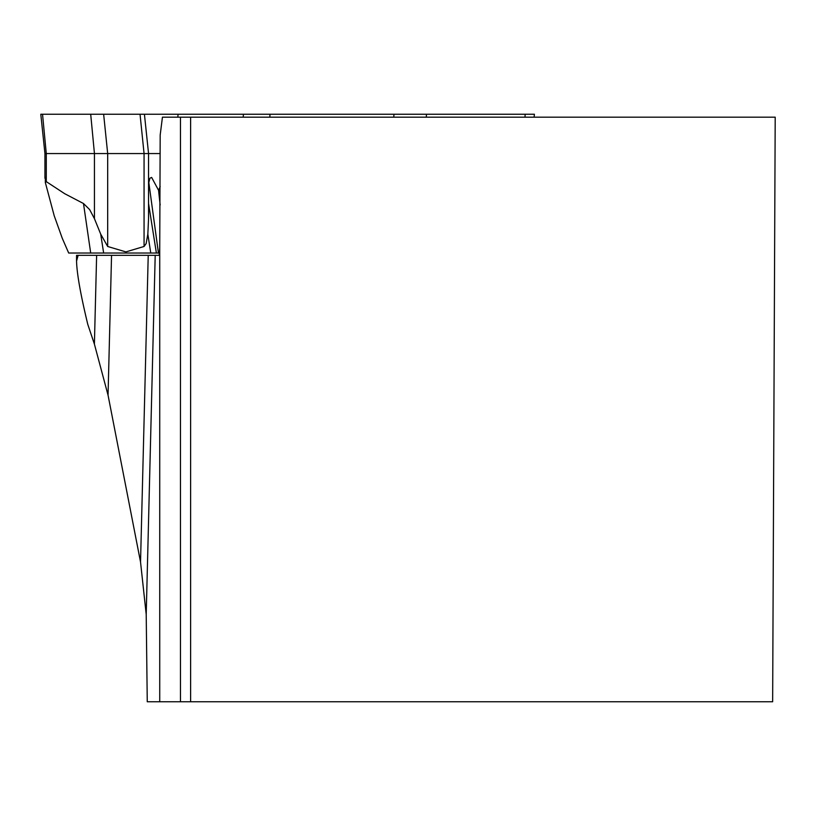 <?xml version="1.0" encoding="UTF-8"?>
<svg xmlns="http://www.w3.org/2000/svg" width="816" height="816" viewBox="0 0 816 816"><rect width="100%" height="100%" fill="white"/><g stroke="black" fill="none" stroke-linecap="round" stroke-linejoin="round"><path stroke-width="1.22" d="M76.551 261.089L78.132 255.337L76.551 255.337L76.551 261.089C76.867 273.605 80.611 294.698 87.781 324.38L94.401 344.128L108.049 395.179L140.536 562.02L148.226 255.337L159.151 255.337L159.732 247.523L159.732 701.76L772.65 701.76L775.2 117.178L162.445 117.178L160.181 135.058L159.732 247.523M159.732 701.76L147.257 701.76L146.207 614.397L140.536 562.02M148.226 255.337L111.547 255.337L108.049 395.179M76.551 255.337L111.547 255.337M78.132 255.337L96.625 255.337L94.401 344.128M190.618 701.76L190.618 117.178M45.319 177.419L45.339 182.529L46.277 181.631L64.739 193.729L83.487 203.521L89.658 209.6L94.442 218.688L100.715 234.141L107.681 246.483L125.878 251.899L144.065 246.483L146.146 243.576L147.839 234.141L148.553 218.688L148.553 153.561L44.931 153.561L44.931 178.276M45.339 182.529L54.213 215.781L62.281 238.313L68.687 253.021L156.386 253.021L148.553 203.521L148.553 181.631L148.828 182.529L149.93 178.184L151.633 177.419L158.6 190.373L160.181 186.589M160.181 153.561L148.553 153.561L144.422 114.24L40.8 114.24L44.931 153.561M159.518 253.021L158.437 253.021L148.828 182.529M156.386 253.021L158.437 253.021M158.6 190.373A246.738 74.195 90 0 0 160.181 204.959M534.092 117.178L534.398 114.24L144.422 114.24L178.082 114.24L177.827 117.178M125.878 251.899L126.052 253.021M524.994 117.178L525.147 114.24L533.96 114.24L42.534 114.24L46.277 153.561L46.277 181.631M155.203 255.337L146.207 614.397M180.458 117.178L180.458 701.76M94.442 218.688L94.442 153.561L90.698 114.24M107.681 246.483L107.681 153.561L103.642 114.24M144.065 246.483L144.065 153.561L140.036 114.24M426.462 114.24L426.309 117.178M393.975 114.24L393.761 117.178M270.014 114.24L269.8 117.178M243.443 114.24L243.188 117.178M147.839 234.141L150.756 253.021M103.642 253.021L100.715 234.141M90.698 253.021L83.487 203.521"/></g></svg>
